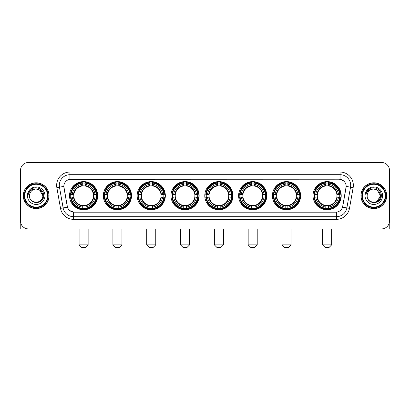 <?xml version="1.0" encoding="UTF-8"?>
<svg xmlns="http://www.w3.org/2000/svg" width="410" height="410" viewBox="0 0 410 410"><rect width="100%" height="100%" fill="white"/><g stroke="black" fill="none" stroke-linecap="round" stroke-linejoin="round"><path stroke-width="0.61" d="M204.79 195.693A14.089 14.089 0 0 0 218.878 209.787A14.089 14.089 0 0 0 232.967 195.693A14.089 14.089 0 0 0 218.878 181.604A14.089 14.089 0 0 0 204.79 195.693M103.34 195.693A14.089 14.089 0 0 0 117.429 209.787A14.089 14.089 0 0 0 131.518 195.693A14.089 14.089 0 0 0 117.429 181.604A14.089 14.089 0 0 0 103.34 195.693M137.155 195.693A14.089 14.089 0 0 0 151.244 209.787A14.089 14.089 0 0 0 165.338 195.693A14.089 14.089 0 0 0 151.244 181.604A14.089 14.089 0 0 0 137.155 195.693M170.97 195.693A14.089 14.089 0 0 0 185.064 209.787A14.089 14.089 0 0 0 199.152 195.693A14.089 14.089 0 0 0 185.064 181.604A14.089 14.089 0 0 0 170.97 195.693M238.605 195.693A14.089 14.089 0 0 0 252.693 209.787A14.089 14.089 0 0 0 266.782 195.693A14.089 14.089 0 0 0 252.693 181.604A14.089 14.089 0 0 0 238.605 195.693M272.419 195.693A14.089 14.089 0 0 0 286.508 209.787A14.089 14.089 0 0 0 300.602 195.693A14.089 14.089 0 0 0 286.508 181.604A14.089 14.089 0 0 0 272.419 195.693M313.04 195.693A14.089 14.089 0 0 0 327.134 209.787A14.089 14.089 0 0 0 341.222 195.693A14.089 14.089 0 0 0 327.134 181.604A14.089 14.089 0 0 0 313.04 195.693M69.521 195.693A14.089 14.089 0 0 0 83.614 209.787A14.089 14.089 0 0 0 97.703 195.693A14.089 14.089 0 0 0 83.614 181.604A14.089 14.089 0 0 0 69.521 195.693M60.516 208.372L56.857 187.636A13.294 13.294 0 0 1 69.946 172.036L340.054 172.036A13.294 13.294 0 0 1 353.143 187.636L349.484 208.372A13.294 13.294 0 0 1 336.395 219.355L73.605 219.355A13.294 13.294 0 0 1 60.516 208.372L63.13 207.911L59.476 187.175A10.634 10.634 0 0 1 69.946 174.691L340.054 174.691A10.634 10.634 0 0 1 350.524 187.175L346.87 207.911A10.634 10.634 0 0 1 336.395 216.695L73.605 216.695A10.634 10.634 0 0 1 63.13 207.911L67.445 207.147L63.832 186.406A7.18 7.18 0 0 0 63.945 187.636L67.225 206.245A7.18 7.18 0 0 0 74.292 212.18L335.708 212.18A7.18 7.18 0 0 0 342.775 206.245L346.055 187.636A7.18 7.18 0 0 0 338.988 179.211L71.012 179.211A7.18 7.18 0 0 0 63.832 186.391L63.914 185.325M70.786 197.025A12.894 12.894 0 0 1 70.786 194.366M314.306 197.025A12.894 12.894 0 0 1 314.306 194.366M273.685 197.025A12.894 12.894 0 0 1 273.685 194.366M239.87 197.025A12.894 12.894 0 0 1 239.87 194.366M172.236 197.025A12.894 12.894 0 0 1 172.236 194.366M138.421 197.025A12.894 12.894 0 0 1 138.421 194.366M104.606 197.025A12.894 12.894 0 0 1 104.606 194.366M206.051 197.025A12.894 12.894 0 0 1 206.051 194.366M23.293 195.693A12.894 12.894 0 0 0 36.188 208.587A12.894 12.894 0 0 0 49.077 195.693A12.894 12.894 0 0 0 36.188 182.804A12.894 12.894 0 0 0 23.293 195.693M360.923 195.693A12.894 12.894 0 0 0 373.812 208.587A12.894 12.894 0 0 0 386.707 195.693A12.894 12.894 0 0 0 373.812 182.804A12.894 12.894 0 0 0 360.923 195.693M69.946 172.036L69.946 179.293L338.988 179.211L340.054 179.293L344.062 181.312M335.708 212.18L74.292 212.18M73.605 219.355L73.605 212.144L69.772 210.576M353.143 187.636L346.168 186.406L342.555 207.147L349.484 208.372M389.5 170.437A7.974 7.974 0 0 0 381.526 162.462L28.474 162.462A7.974 7.974 0 0 0 20.5 170.437L20.5 220.949A7.974 7.974 0 0 0 28.474 228.929L381.526 228.929A7.974 7.974 0 0 0 389.5 220.949L389.5 170.437L389.5 220.949M20.5 170.437L20.5 220.949M381.526 162.462L28.474 162.462M28.474 228.929L381.526 228.929M20.767 222.994L20.767 228.929L51.604 228.929M47.616 195.693A11.434 11.434 0 0 0 36.188 184.264A11.434 11.434 0 0 0 24.754 195.693A11.434 11.434 0 0 0 36.188 207.127A11.434 11.434 0 0 0 47.616 195.693M48.149 195.693A11.962 11.962 0 0 0 36.188 183.731A11.962 11.962 0 0 0 24.221 195.693A11.962 11.962 0 0 0 36.188 207.66A11.962 11.962 0 0 0 48.149 195.693M48.944 195.693A12.761 12.761 0 0 0 36.188 182.937A12.761 12.761 0 0 0 23.426 195.693A12.761 12.761 0 0 0 36.188 208.454A12.761 12.761 0 0 0 48.944 195.693M42.83 195.693C42.435 191.66 40.221 189.44 36.188 189.051L39.509 189.938L42.83 195.693L39.509 189.938L36.188 189.051L39.509 189.938L42.83 195.693L39.509 189.938L36.188 189.051L39.509 189.938L42.83 195.693C43.24 204.267 29.13 204.267 29.54 195.693C28.946 204.918 43.983 204.713 43.67 195.693C44.162 189.364 35.87 185.34 31.088 189.42C29.423 190.814 28.444 192.582 28.157 194.729C29.412 190.768 32.088 188.877 36.188 189.051L39.509 189.938L42.83 195.693C43.24 204.267 29.13 204.267 29.54 195.693C29.13 204.267 43.24 204.267 42.83 195.693C43.24 204.267 29.13 204.267 29.54 195.693C29.13 204.267 43.24 204.267 42.83 195.693C43.24 204.267 29.13 204.267 29.54 195.693C29.13 204.267 43.24 204.267 42.83 195.693C43.24 204.267 29.13 204.267 29.54 195.693C29.13 204.267 43.24 204.267 42.83 195.693C43.24 204.267 29.13 204.267 29.54 195.693C29.13 204.267 43.24 204.267 42.83 195.693C43.24 204.267 29.13 204.267 29.54 195.693C29.13 204.267 43.24 204.267 42.83 195.693C43.24 204.267 29.13 204.267 29.54 195.693A6.647 6.647 0 0 1 36.188 189.051L39.509 189.938L42.83 195.693C43.096 200.854 36.464 204.282 32.416 201.172M27.414 195.693A8.774 8.774 0 0 0 36.188 204.467A8.774 8.774 0 0 0 44.956 195.693A8.774 8.774 0 0 0 36.188 186.924A8.774 8.774 0 0 0 27.414 195.693M31.088 189.42L29.125 191.752M29.007 191.977L29.182 191.654L29.007 191.977M85.475 247.537L81.754 247.537L79.094 244.878L88.135 244.878L85.475 247.537M84.942 208.28L84.942 208.813A13.187 13.187 0 0 0 96.734 197.025L96.196 197.025A12.654 12.654 0 0 1 84.942 208.28L84.942 207.05A11.434 11.434 0 0 0 94.966 197.025L93.357 197.025A9.835 9.835 0 0 0 84.942 185.95L84.942 183.111A12.654 12.654 0 0 1 96.196 194.366L96.734 194.366A13.187 13.187 0 0 0 84.942 182.578L84.942 183.111M71.027 197.025L70.494 197.025A13.187 13.187 0 0 0 82.282 208.813L82.282 208.28A12.654 12.654 0 0 1 71.027 197.025L72.257 197.025A11.434 11.434 0 0 0 82.282 207.05L82.282 205.441A9.835 9.835 0 0 0 93.357 197.025L93.752 197.025A10.224 10.224 0 0 1 84.942 205.835L84.942 207.05M82.282 183.111L82.282 182.578A13.187 13.187 0 0 0 70.494 194.366L71.027 194.366A12.654 12.654 0 0 1 82.282 183.111L82.282 184.341A11.434 11.434 0 0 0 72.257 194.366L73.867 194.366A9.835 9.835 0 0 0 82.282 205.441L82.282 205.835A10.224 10.224 0 0 1 73.472 197.025L72.257 197.025M71.053 197.025A12.628 12.628 0 0 1 71.053 194.366M84.942 183.137A12.628 12.628 0 0 0 82.282 183.137M96.171 194.366A12.628 12.628 0 0 1 96.171 197.025M96.196 194.366L94.966 194.366A11.434 11.434 0 0 0 84.942 184.341M94.966 197.025L96.196 197.025M82.282 207.05L82.282 208.28M93.357 194.366L94.966 194.366M84.942 205.456L84.942 205.835M82.282 205.441A9.835 9.835 0 0 1 73.867 197.025L73.472 197.025M84.942 208.254A12.628 12.628 0 0 1 82.282 208.254M72.257 194.366L71.027 194.366M82.282 185.93L82.282 184.341M84.942 185.95A9.835 9.835 0 0 0 73.867 194.366L73.472 194.366A10.224 10.224 0 0 1 82.282 185.556M84.942 185.935L84.942 185.556A10.224 10.224 0 0 1 93.752 194.366M72.549 188.518L71.796 188.518A13.822 13.822 0 0 1 97.436 195.693A13.822 13.822 0 0 1 71.796 202.873L72.549 202.873M119.289 247.537L115.569 247.537L112.909 244.878L121.949 244.878L119.289 247.537M118.756 208.28L118.756 208.813A13.187 13.187 0 0 0 130.549 197.025L130.011 197.025A12.654 12.654 0 0 1 118.756 208.28L118.756 207.05A11.434 11.434 0 0 0 128.781 197.025L127.177 197.025A9.835 9.835 0 0 0 118.756 185.95L118.756 183.111A12.654 12.654 0 0 1 130.011 194.366L130.549 194.366A13.187 13.187 0 0 0 118.756 182.578L118.756 183.111M104.842 197.025L104.309 197.025A13.187 13.187 0 0 0 116.102 208.813L116.102 208.28A12.654 12.654 0 0 1 104.842 197.025L106.077 197.025A11.434 11.434 0 0 0 116.102 207.05L116.102 205.441A9.835 9.835 0 0 0 127.177 197.025L127.566 197.025A10.224 10.224 0 0 1 118.756 205.835L118.756 207.05M116.102 183.111L116.102 182.578A13.187 13.187 0 0 0 104.309 194.366L104.842 194.366A12.654 12.654 0 0 1 116.102 183.111L116.102 184.341A11.434 11.434 0 0 0 106.077 194.366L107.681 194.366A9.835 9.835 0 0 0 116.102 205.441L116.102 205.835A10.224 10.224 0 0 1 107.292 197.025L106.077 197.025M104.873 197.025A12.628 12.628 0 0 1 104.873 194.366M118.756 183.137A12.628 12.628 0 0 0 116.102 183.137M129.985 194.366A12.628 12.628 0 0 1 129.985 197.025M130.011 194.366L128.781 194.366A11.434 11.434 0 0 0 118.756 184.341M128.781 197.025L130.011 197.025M116.102 207.05L116.102 208.28M127.177 194.366L128.781 194.366M118.756 205.456L118.756 205.835M116.102 205.441A9.835 9.835 0 0 1 107.681 197.025L107.292 197.025M118.756 208.254A12.628 12.628 0 0 1 116.102 208.254M106.077 194.366L104.842 194.366M116.102 185.93L116.102 184.341M118.756 185.95A9.835 9.835 0 0 0 107.681 194.366L107.292 194.366A10.224 10.224 0 0 1 116.102 185.556M118.756 185.935L118.756 185.556A10.224 10.224 0 0 1 127.566 194.366M106.369 188.518L105.616 188.518A13.822 13.822 0 0 1 131.251 195.693A13.822 13.822 0 0 1 105.616 202.873L106.369 202.873M153.104 247.537L149.383 247.537L146.724 244.878L155.764 244.878L153.104 247.537M152.576 208.28L152.576 208.813A13.187 13.187 0 0 0 164.364 197.025L163.831 197.025A12.654 12.654 0 0 1 152.576 208.28L152.576 207.05A11.434 11.434 0 0 0 162.601 197.025L160.992 197.025A9.835 9.835 0 0 0 152.576 185.95L152.576 183.111A12.654 12.654 0 0 1 163.831 194.366L164.364 194.366A13.187 13.187 0 0 0 152.576 182.578L152.576 183.111M138.662 197.025L138.124 197.025A13.187 13.187 0 0 0 149.916 208.813L149.916 208.28A12.654 12.654 0 0 1 138.662 197.025L139.892 197.025A11.434 11.434 0 0 0 149.916 207.05L149.916 205.441A9.835 9.835 0 0 0 160.992 197.025L161.386 197.025A10.224 10.224 0 0 1 152.576 205.835L152.576 207.05M149.916 183.111L149.916 182.578A13.187 13.187 0 0 0 138.124 194.366L138.662 194.366A12.654 12.654 0 0 1 149.916 183.111L149.916 184.341A11.434 11.434 0 0 0 139.892 194.366L141.501 194.366A9.835 9.835 0 0 0 149.916 205.441L149.916 205.835A10.224 10.224 0 0 1 141.107 197.025L139.892 197.025M138.688 197.025A12.628 12.628 0 0 1 138.688 194.366M152.576 183.137A12.628 12.628 0 0 0 149.916 183.137M163.805 194.366A12.628 12.628 0 0 1 163.805 197.025M163.831 194.366L162.601 194.366A11.434 11.434 0 0 0 152.576 184.341M162.601 197.025L163.831 197.025M149.916 207.05L149.916 208.28M160.992 194.366L162.601 194.366M152.576 205.456L152.576 205.835M149.916 205.441A9.835 9.835 0 0 1 141.501 197.025L141.107 197.025M152.576 208.254A12.628 12.628 0 0 1 149.916 208.254M139.892 194.366L138.662 194.366M149.916 185.93L149.916 184.341M152.576 185.95A9.835 9.835 0 0 0 141.501 194.366L141.107 194.366A10.224 10.224 0 0 1 149.916 185.556M152.576 185.935L152.576 185.556A10.224 10.224 0 0 1 161.386 194.366M140.184 188.518L139.431 188.518A13.822 13.822 0 0 1 165.071 195.693A13.822 13.822 0 0 1 139.431 202.873L140.184 202.873M186.924 247.537L183.198 247.537L180.543 244.878L189.579 244.878L186.924 247.537M186.391 208.28L186.391 208.813A13.187 13.187 0 0 0 198.179 197.025L197.646 197.025A12.654 12.654 0 0 1 186.391 208.28L186.391 207.05A11.434 11.434 0 0 0 196.416 197.025L194.806 197.025A9.835 9.835 0 0 0 186.391 185.95L186.391 183.111A12.654 12.654 0 0 1 197.646 194.366L198.179 194.366A13.187 13.187 0 0 0 186.391 182.578L186.391 183.111M172.477 197.025L171.944 197.025A13.187 13.187 0 0 0 183.731 208.813L183.731 208.28A12.654 12.654 0 0 1 172.477 197.025L173.707 197.025A11.434 11.434 0 0 0 183.731 207.05L183.731 205.441A9.835 9.835 0 0 0 194.806 197.025L195.201 197.025A10.224 10.224 0 0 1 186.391 205.835L186.391 207.05M183.731 183.111L183.731 182.578A13.187 13.187 0 0 0 171.944 194.366L172.477 194.366A12.654 12.654 0 0 1 183.731 183.111L183.731 184.341A11.434 11.434 0 0 0 173.707 194.366L175.316 194.366A9.835 9.835 0 0 0 183.731 205.441L183.731 205.835A10.224 10.224 0 0 1 174.921 197.025L173.707 197.025M172.502 197.025A12.628 12.628 0 0 1 172.502 194.366M186.391 183.137A12.628 12.628 0 0 0 183.731 183.137M197.62 194.366A12.628 12.628 0 0 1 197.62 197.025M197.646 194.366L196.416 194.366A11.434 11.434 0 0 0 186.391 184.341M196.416 197.025L197.646 197.025M183.731 207.05L183.731 208.28M194.806 194.366L196.416 194.366M186.391 205.456L186.391 205.835M183.731 205.441A9.835 9.835 0 0 1 175.316 197.025L174.921 197.025M186.391 208.254A12.628 12.628 0 0 1 183.731 208.254M173.707 194.366L172.477 194.366M183.731 185.93L183.731 184.341M186.391 185.95A9.835 9.835 0 0 0 175.316 194.366L174.921 194.366A10.224 10.224 0 0 1 183.731 185.556M186.391 185.935L186.391 185.556A10.224 10.224 0 0 1 195.201 194.366M173.999 188.518L173.245 188.518A13.822 13.822 0 0 1 198.886 195.693A13.822 13.822 0 0 1 173.245 202.873L173.999 202.873M220.739 247.537L217.018 247.537L214.358 244.878L223.399 244.878L220.739 247.537M220.206 208.28L220.206 208.813A13.187 13.187 0 0 0 231.998 197.025L231.46 197.025A12.654 12.654 0 0 1 220.206 208.28L220.206 207.05A11.434 11.434 0 0 0 230.23 197.025L228.621 197.025A9.835 9.835 0 0 0 220.206 185.95L220.206 183.111A12.654 12.654 0 0 1 231.46 194.366L231.998 194.366A13.187 13.187 0 0 0 220.206 182.578L220.206 183.111M206.291 197.025L205.758 197.025A13.187 13.187 0 0 0 217.546 208.813L217.546 208.28A12.654 12.654 0 0 1 206.291 197.025L207.522 197.025A11.434 11.434 0 0 0 217.546 207.05L217.546 205.441A9.835 9.835 0 0 0 228.621 197.025L229.016 197.025A10.224 10.224 0 0 1 220.206 205.835L220.206 207.05M217.546 183.111L217.546 182.578A13.187 13.187 0 0 0 205.758 194.366L206.291 194.366A12.654 12.654 0 0 1 217.546 183.111L217.546 184.341A11.434 11.434 0 0 0 207.522 194.366L209.131 194.366A9.835 9.835 0 0 0 217.546 205.441L217.546 205.835A10.224 10.224 0 0 1 208.736 197.025L207.522 197.025M206.317 197.025A12.628 12.628 0 0 1 206.317 194.366M220.206 183.137A12.628 12.628 0 0 0 217.546 183.137M231.435 194.366A12.628 12.628 0 0 1 231.435 197.025M231.46 194.366L230.23 194.366A11.434 11.434 0 0 0 220.206 184.341M230.23 197.025L231.46 197.025M217.546 207.05L217.546 208.28M228.621 194.366L230.23 194.366M220.206 205.456L220.206 205.835M217.546 205.441A9.835 9.835 0 0 1 209.131 197.025L208.736 197.025M220.206 208.254A12.628 12.628 0 0 1 217.546 208.254M207.522 194.366L206.291 194.366M217.546 185.93L217.546 184.341M220.206 185.95A9.835 9.835 0 0 0 209.131 194.366L208.736 194.366A10.224 10.224 0 0 1 217.546 185.556M220.206 185.935L220.206 185.556A10.224 10.224 0 0 1 229.016 194.366M207.814 188.518L207.06 188.518A13.822 13.822 0 0 1 232.701 195.693A13.822 13.822 0 0 1 207.06 202.873L207.814 202.873M254.554 247.537L250.833 247.537L248.173 244.878L257.213 244.878L254.554 247.537M254.021 208.28L254.021 208.813A13.187 13.187 0 0 0 265.813 197.025L265.28 197.025A12.654 12.654 0 0 1 254.021 208.28L254.021 207.05A11.434 11.434 0 0 0 264.045 197.025L262.441 197.025A9.835 9.835 0 0 0 254.021 185.95L254.021 183.111A12.654 12.654 0 0 1 265.28 194.366L265.813 194.366A13.187 13.187 0 0 0 254.021 182.578L254.021 183.111M240.111 197.025L239.573 197.025A13.187 13.187 0 0 0 251.366 208.813L251.366 208.28A12.654 12.654 0 0 1 240.111 197.025L241.341 197.025A11.434 11.434 0 0 0 251.366 207.05L251.366 205.441A9.835 9.835 0 0 0 262.441 197.025L262.83 197.025A10.224 10.224 0 0 1 254.021 205.835L254.021 207.05M251.366 183.111L251.366 182.578A13.187 13.187 0 0 0 239.573 194.366L240.111 194.366A12.654 12.654 0 0 1 251.366 183.111L251.366 184.341A11.434 11.434 0 0 0 241.341 194.366L242.945 194.366A9.835 9.835 0 0 0 251.366 205.441L251.366 205.835A10.224 10.224 0 0 1 242.556 197.025L241.341 197.025M240.137 197.025A12.628 12.628 0 0 1 240.137 194.366M254.021 183.137A12.628 12.628 0 0 0 251.366 183.137M265.249 194.366A12.628 12.628 0 0 1 265.249 197.025M265.28 194.366L264.045 194.366A11.434 11.434 0 0 0 254.021 184.341M264.045 197.025L265.28 197.025M251.366 207.05L251.366 208.28M262.441 194.366L264.045 194.366M254.021 205.456L254.021 205.835M251.366 205.441A9.835 9.835 0 0 1 242.945 197.025L242.556 197.025M254.021 208.254A12.628 12.628 0 0 1 251.366 208.254M241.341 194.366L240.111 194.366M251.366 185.93L251.366 184.341M254.021 185.95A9.835 9.835 0 0 0 242.945 194.366L242.556 194.366A10.224 10.224 0 0 1 251.366 185.556M254.021 185.935L254.021 185.556A10.224 10.224 0 0 1 262.83 194.366M241.633 188.518L240.88 188.518A13.822 13.822 0 0 1 266.515 195.693A13.822 13.822 0 0 1 240.88 202.873L241.633 202.873M288.368 247.537L284.648 247.537L281.988 244.878L291.028 244.878L288.368 247.537M287.84 208.28L287.84 208.813A13.187 13.187 0 0 0 299.628 197.025L299.095 197.025A12.654 12.654 0 0 1 287.84 208.28L287.84 207.05A11.434 11.434 0 0 0 297.865 197.025L296.256 197.025A9.835 9.835 0 0 0 287.84 185.95L287.84 183.111A12.654 12.654 0 0 1 299.095 194.366L299.628 194.366A13.187 13.187 0 0 0 287.84 182.578L287.84 183.111M273.926 197.025L273.393 197.025A13.187 13.187 0 0 0 285.181 208.813L285.181 208.28A12.654 12.654 0 0 1 273.926 197.025L275.156 197.025A11.434 11.434 0 0 0 285.181 207.05L285.181 205.441A9.835 9.835 0 0 0 296.256 197.025L296.65 197.025A10.224 10.224 0 0 1 287.84 205.835L287.84 207.05M285.181 183.111L285.181 182.578A13.187 13.187 0 0 0 273.393 194.366L273.926 194.366A12.654 12.654 0 0 1 285.181 183.111L285.181 184.341A11.434 11.434 0 0 0 275.156 194.366L276.765 194.366A9.835 9.835 0 0 0 285.181 205.441L285.181 205.835A10.224 10.224 0 0 1 276.371 197.025L275.156 197.025M273.952 197.025A12.628 12.628 0 0 1 273.952 194.366M287.84 183.137A12.628 12.628 0 0 0 285.181 183.137M299.069 194.366A12.628 12.628 0 0 1 299.069 197.025M299.095 194.366L297.865 194.366A11.434 11.434 0 0 0 287.84 184.341M297.865 197.025L299.095 197.025M285.181 207.05L285.181 208.28M296.256 194.366L297.865 194.366M287.84 205.456L287.84 205.835M285.181 205.441A9.835 9.835 0 0 1 276.765 197.025L276.371 197.025M287.84 208.254A12.628 12.628 0 0 1 285.181 208.254M275.156 194.366L273.926 194.366M285.181 185.93L285.181 184.341M287.84 185.95A9.835 9.835 0 0 0 276.765 194.366L276.371 194.366A10.224 10.224 0 0 1 285.181 185.556M287.84 185.935L287.84 185.556A10.224 10.224 0 0 1 296.65 194.366M275.448 188.518L274.695 188.518A13.822 13.822 0 0 1 300.335 195.693A13.822 13.822 0 0 1 274.695 202.873L275.448 202.873M328.994 247.537L325.268 247.537L322.614 244.878L331.649 244.878L328.994 247.537M328.461 208.28L328.461 208.813A13.187 13.187 0 0 0 340.249 197.025L339.716 197.025A12.654 12.654 0 0 1 328.461 208.28L328.461 207.05A11.434 11.434 0 0 0 338.486 197.025L336.877 197.025A9.835 9.835 0 0 0 328.461 185.95L328.461 183.111A12.654 12.654 0 0 1 339.716 194.366L340.249 194.366A13.187 13.187 0 0 0 328.461 182.578L328.461 183.111M314.547 197.025L314.014 197.025A13.187 13.187 0 0 0 325.801 208.813L325.801 208.28A12.654 12.654 0 0 1 314.547 197.025L315.777 197.025A11.434 11.434 0 0 0 325.801 207.05L325.801 205.441A9.835 9.835 0 0 0 336.877 197.025L337.271 197.025A10.224 10.224 0 0 1 328.461 205.835L328.461 207.05M325.801 183.111L325.801 182.578A13.187 13.187 0 0 0 314.014 194.366L314.547 194.366A12.654 12.654 0 0 1 325.801 183.111L325.801 184.341A11.434 11.434 0 0 0 315.777 194.366L317.386 194.366A9.835 9.835 0 0 0 325.801 205.441L325.801 205.835A10.224 10.224 0 0 1 316.991 197.025L315.777 197.025M314.572 197.025A12.628 12.628 0 0 1 314.572 194.366M328.461 183.137A12.628 12.628 0 0 0 325.801 183.137M339.69 194.366A12.628 12.628 0 0 1 339.69 197.025M339.716 194.366L338.486 194.366A11.434 11.434 0 0 0 328.461 184.341M338.486 197.025L339.716 197.025M325.801 207.05L325.801 208.28M336.877 194.366L338.486 194.366M328.461 205.456L328.461 205.835M325.801 205.441A9.835 9.835 0 0 1 317.386 197.025L316.991 197.025M328.461 208.254A12.628 12.628 0 0 1 325.801 208.254M315.777 194.366L314.547 194.366M325.801 185.93L325.801 184.341M328.461 185.95A9.835 9.835 0 0 0 317.386 194.366L316.991 194.366A10.224 10.224 0 0 1 325.801 185.556M328.461 185.935L328.461 185.556A10.224 10.224 0 0 1 337.271 194.366M316.069 188.518L315.316 188.518A13.822 13.822 0 0 1 340.956 195.693A13.822 13.822 0 0 1 315.316 202.873L316.069 202.873M389.233 222.994L389.233 228.929L358.396 228.929M385.246 195.693A11.434 11.434 0 0 0 373.812 184.264A11.434 11.434 0 0 0 362.384 195.693A11.434 11.434 0 0 0 373.812 207.127A11.434 11.434 0 0 0 385.246 195.693M385.779 195.693A11.962 11.962 0 0 0 373.812 183.731A11.962 11.962 0 0 0 361.851 195.693A11.962 11.962 0 0 0 373.812 207.66A11.962 11.962 0 0 0 385.779 195.693M386.574 195.693A12.761 12.761 0 0 0 373.812 182.937A12.761 12.761 0 0 0 361.056 195.693A12.761 12.761 0 0 0 373.812 208.454A12.761 12.761 0 0 0 386.574 195.693M380.07 193.443L380.459 195.693L377.138 189.938L373.812 189.051L377.138 189.938L380.459 195.693L377.138 189.938L373.812 189.051L377.138 189.938L380.459 195.693L377.138 189.938L373.812 189.051L377.138 189.938L380.459 195.693C380.869 204.267 366.76 204.267 367.17 195.693C366.576 204.918 381.613 204.713 381.3 195.693C381.792 189.364 373.5 185.34 368.718 189.42C367.053 190.814 366.074 192.582 365.787 194.729C367.042 190.768 369.717 188.877 373.812 189.051L377.138 189.938L380.459 195.693C380.869 204.267 366.76 204.267 367.17 195.693C366.76 204.267 380.869 204.267 380.459 195.693L377.138 201.453L380.459 195.693C380.869 204.267 366.76 204.267 367.17 195.693C366.76 204.267 380.869 204.267 380.459 195.693C380.869 204.267 366.76 204.267 367.17 195.693C366.76 204.267 380.869 204.267 380.459 195.693C380.869 204.267 366.76 204.267 367.17 195.693C366.76 204.267 380.869 204.267 380.459 195.693C380.869 204.267 366.76 204.267 367.17 195.693C366.76 204.267 380.869 204.267 380.459 195.693C380.869 204.267 366.76 204.267 367.17 195.693A6.647 6.647 0 0 1 373.812 189.051L377.138 189.938L380.459 195.693C380.726 200.854 374.094 204.282 370.045 201.172M373.812 189.051C377.851 189.44 380.065 191.66 380.459 195.693M365.043 195.693A8.774 8.774 0 0 0 373.812 204.467A8.774 8.774 0 0 0 382.586 195.693A8.774 8.774 0 0 0 373.812 186.924A8.774 8.774 0 0 0 365.043 195.693M368.718 189.42L366.755 191.752M366.637 191.977L366.812 191.654M340.054 172.036L340.054 179.293M56.857 187.636L59.476 187.175A10.634 10.634 0 0 1 59.312 185.325M59.476 187.175L63.832 186.406M336.395 212.144L336.395 219.355M84.942 205.441A9.835 9.835 0 0 0 93.357 197.025M82.282 208.372A12.746 12.746 0 0 0 84.942 208.372M96.288 197.025A12.746 12.746 0 0 0 96.288 194.366M84.942 183.019A12.746 12.746 0 0 0 82.282 183.019M118.756 205.441A9.835 9.835 0 0 0 127.177 197.025M116.102 208.372A12.746 12.746 0 0 0 118.756 208.372M130.108 197.025A12.746 12.746 0 0 0 130.108 194.366M118.756 183.019A12.746 12.746 0 0 0 116.102 183.019M152.576 205.441A9.835 9.835 0 0 0 160.992 197.025M149.916 208.372A12.746 12.746 0 0 0 152.576 208.372M163.923 197.025A12.746 12.746 0 0 0 163.923 194.366M152.576 183.019A12.746 12.746 0 0 0 149.916 183.019M186.391 205.441A9.835 9.835 0 0 0 194.806 197.025M183.731 208.372A12.746 12.746 0 0 0 186.391 208.372M197.738 197.025A12.746 12.746 0 0 0 197.738 194.366M186.391 183.019A12.746 12.746 0 0 0 183.731 183.019M220.206 205.441A9.835 9.835 0 0 0 228.621 197.025M217.546 208.372A12.746 12.746 0 0 0 220.206 208.372M231.553 197.025A12.746 12.746 0 0 0 231.553 194.366M220.206 183.019A12.746 12.746 0 0 0 217.546 183.019M254.021 205.441A9.835 9.835 0 0 0 262.441 197.025M251.366 208.372A12.746 12.746 0 0 0 254.021 208.372M265.372 197.025A12.746 12.746 0 0 0 265.372 194.366M254.021 183.019A12.746 12.746 0 0 0 251.366 183.019M287.84 205.441A9.835 9.835 0 0 0 296.256 197.025M285.181 208.372A12.746 12.746 0 0 0 287.84 208.372M299.187 197.025A12.746 12.746 0 0 0 299.187 194.366M287.84 183.019A12.746 12.746 0 0 0 285.181 183.019M328.461 205.441A9.835 9.835 0 0 0 336.877 197.025M325.801 208.372A12.746 12.746 0 0 0 328.461 208.372M339.808 197.025A12.746 12.746 0 0 0 339.808 194.366M328.461 183.019A12.746 12.746 0 0 0 325.801 183.019M88.135 228.929L88.135 244.878M79.094 228.929L79.094 244.878M121.949 228.929L121.949 244.878M112.909 228.929L112.909 244.878M155.764 228.929L155.764 244.878M146.724 228.929L146.724 244.878M189.579 228.929L189.579 244.878M180.543 228.929L180.543 244.878M223.399 228.929L223.399 244.878M214.358 228.929L214.358 244.878M257.213 228.929L257.213 244.878M248.173 228.929L248.173 244.878M291.028 228.929L291.028 244.878M281.988 228.929L281.988 244.878M331.649 228.929L331.649 244.878M322.614 228.929L322.614 244.878"/></g></svg>
